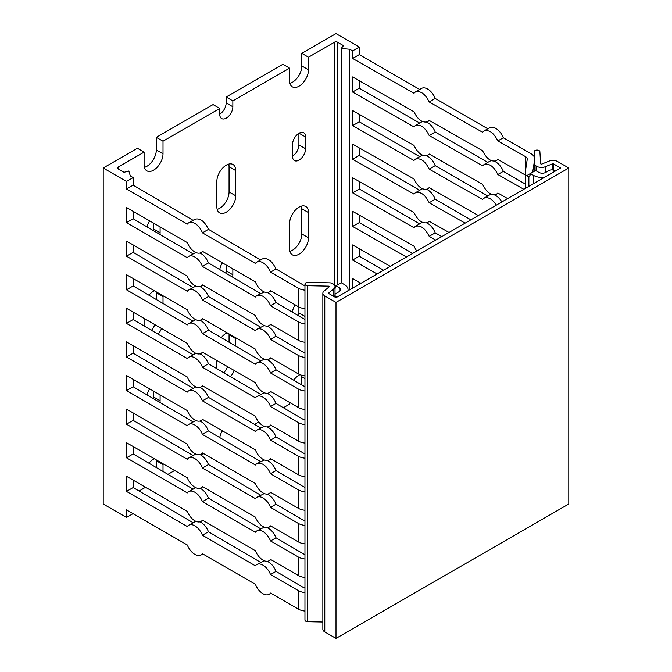 <?xml version="1.0" encoding="UTF-8"?>
<svg xmlns="http://www.w3.org/2000/svg" width="672" height="672" viewBox="0 0 672 672"><rect width="100%" height="100%" fill="white"/><g stroke="black" fill="none" stroke-linecap="round" stroke-linejoin="round"><path stroke-width="1.01" d="M133.157 211.327L133.157 218.753L126.487 222.6L126.487 207.48L187.312 242.592A12.348 7.132 -120 0 0 201.046 252.613A12.348 7.132 -120 0 0 202.432 251.32L255.402 281.904A12.348 7.132 -120 0 0 269.136 291.925A12.348 7.132 -120 0 0 270.522 290.632L298.292 306.667A12.348 7.132 0 0 0 304.954 308.65M200.046 253.025C203.692 254.898 206.506 258.208 208.471 262.954L202.432 266.44A12.348 7.132 -120 0 0 188.698 256.427A12.348 7.132 -120 0 0 187.312 257.712L126.487 222.6M133.157 218.753L193.066 253.907M188.698 256.427L195.796 252.479M267.179 292.488C270.984 294.26 273.924 297.629 276.007 302.593L270.522 305.752A12.348 7.132 -120 0 0 256.788 295.739A12.348 7.132 -120 0 0 255.402 297.024L202.432 266.44M208.471 262.954L260.593 293.546M256.788 295.739L264.272 291.95M304.954 323.77A12.348 7.132 180 0 1 298.292 321.787L270.522 305.752M276.007 302.593L303.114 318.503A6.174 3.562 0 0 0 304.954 319.25M359.276 80.716L359.276 88.2L352.607 92.047L352.607 76.927L413.935 111.754C417.959 119.876 422.57 123.194 427.778 121.708L429.181 120.414L482.588 150.746C486.612 158.861 491.224 162.179 496.432 160.692L497.834 159.398L525.252 174.972M426.695 122.144A12.348 7.132 60 0 1 435.221 132.048L429.181 135.534C425.149 127.411 420.538 124.102 415.33 125.58L413.935 126.874L352.607 92.047M359.276 88.2L419.681 123.068M415.338 125.58L421.487 122.027A12.348 7.132 60 0 1 422.512 121.607M494.357 161.28A12.348 7.132 60 0 1 503.311 171.36L525.252 184.027M503.311 171.36L497.834 174.518C493.802 166.404 489.191 163.086 483.983 164.573L482.588 165.866L429.181 135.534M523.799 189.269L497.834 174.518M435.221 132.048L487.771 162.38M483.991 164.564L489.577 161.339A12.348 7.132 60 0 1 491.585 160.768M133.157 278.527L133.157 285.953L126.487 289.8L126.487 274.68L187.312 309.792A12.348 7.132 -120 0 0 201.046 319.813A12.348 7.132 -120 0 0 202.432 318.528L255.402 349.104A12.348 7.132 -120 0 0 269.136 359.125A12.348 7.132 -120 0 0 270.522 357.832L298.292 373.867A12.348 7.132 0 0 0 304.954 375.85M200.046 320.225C203.692 322.098 206.506 325.408 208.471 330.154L202.432 333.648A12.348 7.132 -120 0 0 188.698 323.627A12.348 7.132 -120 0 0 187.312 324.912L126.487 289.8M133.157 285.953L193.066 321.107M188.698 323.627L195.796 319.679M267.179 359.688C270.984 361.46 273.924 364.829 276.007 369.793L270.522 372.952A12.348 7.132 -120 0 0 256.788 362.939A12.348 7.132 -120 0 0 255.402 364.224L202.432 333.648M208.471 330.154L260.593 360.746M256.788 362.939L264.272 359.15M304.954 390.978A12.348 7.132 180 0 1 298.292 388.987L270.522 372.952M276.007 369.793L303.114 385.703A6.174 3.562 0 0 0 304.954 386.45M359.276 147.916L359.276 155.4L352.607 159.247L352.607 144.127L413.935 178.954C417.959 187.076 422.57 190.394 427.778 188.908L429.181 187.614L478.321 215.527M426.695 189.344A12.348 7.132 60 0 1 435.221 199.248L429.181 202.734C425.149 194.611 420.538 191.302 415.33 192.78L413.935 194.074L352.607 159.247M359.276 155.4L419.681 190.277M415.338 192.78L421.487 189.227A12.348 7.132 60 0 1 422.512 188.807M465.125 223.146L429.181 202.734M435.221 199.248L470.87 219.828M133.157 345.727L133.157 353.153L126.487 357L126.487 341.88L187.312 376.992A12.348 7.132 -120 0 0 201.046 387.013A12.348 7.132 -120 0 0 202.432 385.728L255.402 416.304A12.348 7.132 -120 0 0 269.136 426.325A12.348 7.132 -120 0 0 270.522 425.04L298.292 441.067A12.348 7.132 0 0 0 304.954 443.058M200.046 387.425C203.692 389.298 206.506 392.608 208.471 397.354L202.432 400.848A12.348 7.132 -120 0 0 188.698 390.827A12.348 7.132 -120 0 0 187.312 392.112L126.487 357M133.157 353.153L193.066 388.307M188.698 390.827L195.796 386.879M267.179 426.888C270.984 428.66 273.924 432.029 276.007 436.993L270.522 440.16A12.348 7.132 -120 0 0 256.788 430.139A12.348 7.132 -120 0 0 255.402 431.424L202.432 400.848M208.471 397.354L260.593 427.946M256.788 430.139L264.272 426.35M304.954 458.178A12.348 7.132 180 0 1 298.292 456.187L270.522 440.16M276.007 436.993L303.114 452.903A6.174 3.562 0 0 0 304.954 453.65M359.276 215.116L359.276 222.6L352.607 226.447L352.607 211.327L413.935 246.154L416.707 251.101M406.442 257.023L352.607 226.447M359.276 222.6L412.675 253.428M133.157 412.927L133.157 420.353L126.487 424.2L126.487 409.08L187.312 444.192A12.348 7.132 -120 0 0 201.046 454.213A12.348 7.132 -120 0 0 202.432 452.928L255.402 483.504A12.348 7.132 -120 0 0 269.136 493.525A12.348 7.132 -120 0 0 270.522 492.24L298.292 508.267A12.348 7.132 0 0 0 304.954 510.258M200.046 454.625C203.692 456.498 206.506 459.808 208.471 464.554L202.432 468.048A12.348 7.132 -120 0 0 188.698 458.027A12.348 7.132 -120 0 0 187.312 459.312L126.487 424.2M133.157 420.353L193.066 455.507M188.698 458.027L195.796 454.079M267.179 494.096C270.984 495.86 273.924 499.229 276.007 504.193L270.522 507.36A12.348 7.132 -120 0 0 256.788 497.339A12.348 7.132 -120 0 0 255.402 498.624L202.432 468.048M208.471 464.554L260.593 495.146M256.788 497.339L264.272 493.55M304.954 525.378A12.348 7.132 180 0 1 298.292 523.387L270.522 507.36M276.007 504.193L303.114 520.103A6.174 3.562 0 0 0 304.954 520.85M352.607 288.103L352.607 278.536L360.965 283.282M359.276 282.316L359.276 284.256M133.157 446.527L133.157 453.953L126.487 457.8L126.487 442.68L187.312 477.792A12.348 7.132 -120 0 0 201.046 487.813A12.348 7.132 -120 0 0 202.432 486.528L255.402 517.104A12.348 7.132 -120 0 0 269.136 527.125A12.348 7.132 -120 0 0 270.522 525.84L298.292 541.867A12.348 7.132 0 0 0 304.954 543.858M200.046 488.225C203.692 490.098 206.506 493.416 208.471 498.154L202.432 501.648A12.348 7.132 -120 0 0 188.698 491.627A12.348 7.132 -120 0 0 187.312 492.912L126.487 457.8M133.157 453.953L193.066 489.107M188.698 491.627L195.796 487.679M267.179 527.696C270.984 529.469 273.924 532.829 276.007 537.793L270.522 540.96A12.348 7.132 -120 0 0 256.788 530.939A12.348 7.132 -120 0 0 255.402 532.224L202.432 501.648M208.471 498.154L260.593 528.746M256.788 530.939L264.272 527.15M304.954 558.978A12.348 7.132 180 0 1 298.292 556.987L270.522 540.96M276.007 537.793L303.114 553.703A6.174 3.562 0 0 0 304.954 554.45M359.276 248.716L359.276 256.2L352.607 260.056L352.607 244.936L390.306 266.339M377.101 273.966L352.607 260.056M359.276 256.2L383.578 270.228M133.157 379.327L133.157 386.753L126.487 390.6L126.487 375.48L187.312 410.592A12.348 7.132 -120 0 0 201.046 420.613A12.348 7.132 -120 0 0 202.432 419.328L255.402 449.904A12.348 7.132 -120 0 0 269.136 459.925A12.348 7.132 -120 0 0 270.522 458.64L298.292 474.667A12.348 7.132 0 0 0 304.954 476.658M200.046 421.025C203.692 422.898 206.506 426.208 208.471 430.954L202.432 434.448A12.348 7.132 -120 0 0 188.698 424.427A12.348 7.132 -120 0 0 187.312 425.712L126.487 390.6M133.157 386.753L193.066 421.907M188.698 424.427L195.796 420.479M267.179 460.488C270.984 462.26 273.924 465.629 276.007 470.593L270.522 473.76A12.348 7.132 -120 0 0 256.788 463.739A12.348 7.132 -120 0 0 255.402 465.024L202.432 434.448M208.471 430.954L260.593 461.546M256.788 463.739L264.272 459.95M304.954 491.778A12.348 7.132 180 0 1 298.292 489.787L270.522 473.76M276.007 470.593L303.114 486.503A6.174 3.562 0 0 0 304.954 487.25M359.276 181.516L359.276 189L352.607 192.847L352.607 177.727L413.935 212.554C417.959 220.676 422.57 223.994 427.778 222.508L429.181 221.214L448.988 232.462M426.695 222.944A12.348 7.132 60 0 1 435.221 232.848L429.181 236.334C425.149 228.211 420.538 224.902 415.33 226.38L413.935 227.674L352.607 192.847M359.276 189L419.681 223.877M415.338 226.38L421.487 222.827A12.348 7.132 60 0 1 422.512 222.407M435.784 240.089L429.181 236.334M435.221 232.848L441.773 236.628M133.157 312.127L133.157 319.553L126.487 323.4L126.487 308.28L187.312 343.392A12.348 7.132 -120 0 0 201.046 353.413A12.348 7.132 -120 0 0 202.432 352.128L255.402 382.704A12.348 7.132 -120 0 0 269.136 392.725A12.348 7.132 -120 0 0 270.522 391.432L298.292 407.467A12.348 7.132 0 0 0 304.954 409.458M200.046 353.825C203.692 355.698 206.506 359.008 208.471 363.754L202.432 367.248A12.348 7.132 -120 0 0 188.698 357.227A12.348 7.132 -120 0 0 187.312 358.512L126.487 323.4M133.157 319.553L193.066 354.707M188.698 357.227L195.796 353.279M267.179 393.288C270.984 395.06 273.924 398.429 276.007 403.393L270.522 406.56A12.348 7.132 -120 0 0 256.788 396.539A12.348 7.132 -120 0 0 255.402 397.824L202.432 367.248M208.471 363.754L260.593 394.346M256.788 396.539L264.272 392.75M304.954 424.578A12.348 7.132 180 0 1 298.292 422.587L270.522 406.56M276.007 403.393L303.114 419.303A6.174 3.562 0 0 0 304.954 420.05M359.276 114.316L359.276 121.8L352.607 125.647L352.607 110.527L413.935 145.354C417.959 153.476 422.57 156.794 427.778 155.308L429.181 154.014L482.588 184.346C486.612 192.461 491.224 195.779 496.432 194.292L497.834 192.998L507.662 198.584M426.695 155.744A12.348 7.132 60 0 1 435.221 165.648L429.181 169.134C425.149 161.011 420.538 157.702 415.33 159.18L413.935 160.474L352.607 125.647M359.276 121.8L419.681 156.668M415.338 159.18L421.487 155.627A12.348 7.132 60 0 1 422.512 155.207M496.356 205.111C492.215 198.954 488.09 196.636 483.983 198.173L482.588 199.466L429.181 169.134M435.221 165.648L487.771 195.98M483.991 198.164L489.577 194.939A12.348 7.132 60 0 1 491.585 194.368M494.357 194.88A12.348 7.132 60 0 1 501.85 201.944M133.157 244.927L133.157 252.353L126.487 256.2L126.487 241.08L187.312 276.192A12.348 7.132 -120 0 0 201.046 286.213A12.348 7.132 -120 0 0 202.432 284.92L255.402 315.504A12.348 7.132 -120 0 0 269.136 325.525A12.348 7.132 -120 0 0 270.522 324.232L298.292 340.267A12.348 7.132 0 0 0 304.954 342.25M200.046 286.625C203.692 288.498 206.506 291.808 208.471 296.554L202.432 300.04A12.348 7.132 -120 0 0 188.698 290.027A12.348 7.132 -120 0 0 187.312 291.312L126.487 256.2M133.157 252.353L193.066 287.507M188.698 290.027L195.796 286.079M267.179 326.088C270.984 327.86 273.924 331.229 276.007 336.193L270.522 339.352A12.348 7.132 -120 0 0 256.788 329.339A12.348 7.132 -120 0 0 255.402 330.624L202.432 300.04M208.471 296.554L260.593 327.146M256.788 329.339L264.272 325.55M304.954 357.37A12.348 7.132 180 0 1 298.292 355.387L270.522 339.352M276.007 336.193L303.114 352.103A6.174 3.562 0 0 0 304.954 352.85M352.607 50.887L359.276 47.04L359.276 54.6L352.607 58.447L352.607 50.887L349.717 49.249L341.242 48.384L343.459 45.637L337.453 42.168A2.058 1.184 0 0 0 334.547 42.168L308.498 57.204L308.498 69.804A13.373 7.72 -60 0 1 302.66 83.261A13.373 7.72 -60 0 1 292.362 86.848A13.373 7.72 -60 0 1 289.59 80.724L289.59 68.124L282.895 64.26L226.153 97.02L232.848 100.884L232.848 106.764A9.257 5.342 -60 0 1 228.808 116.08A9.257 5.342 -60 0 1 221.668 118.566A9.257 5.342 -60 0 1 219.752 114.324L219.752 108.444L213.058 104.58L156.316 137.34L163.01 141.204L163.01 153.804A13.373 7.72 -60 0 1 157.172 167.261A13.373 7.72 -60 0 1 146.866 170.848A13.373 7.72 -60 0 1 144.094 164.724L144.094 152.124L137.399 148.26L103.211 168L103.211 504L126.487 517.44L126.487 509.88L187.312 544.992A12.348 7.132 -120 0 0 201.046 555.013A12.348 7.132 -120 0 0 202.432 553.728L255.402 584.304A12.348 7.132 -120 0 0 269.136 594.325A12.348 7.132 -120 0 0 270.522 593.04L298.292 609.067A12.348 7.132 0 0 0 304.954 611.058M544.396 177.374A12.348 7.132 180 0 1 533.576 175.392L530.376 173.544L535.618 170.52L538.818 172.368A4.939 2.848 0 0 0 545.798 172.368L548.999 170.52A3.704 2.142 180 0 1 555.055 171.226M526.495 175.787L530.376 173.544A6.174 3.562 60 0 1 529.099 176.366A6.174 3.562 60 0 1 528.872 176.484L526.495 175.787A12.348 7.132 180 0 1 525.252 172.67A12.348 7.132 180 0 1 525.302 172.049L527.218 159.424A6.174 3.562 0 0 0 527.234 159.113A6.174 3.562 0 0 0 525.395 156.576L497.834 140.918C493.802 132.804 489.191 129.486 483.983 130.973L482.588 132.266L429.181 101.934C425.149 93.811 420.538 90.502 415.33 91.98L413.935 93.274L352.607 58.447M359.276 54.6L419.681 89.468M415.338 91.98L421.487 88.427A12.348 7.132 60 0 1 435.221 98.448L429.181 101.934M483.991 130.964L489.577 127.739A12.348 7.132 60 0 1 503.311 137.76L531.082 153.787A12.348 7.132 180 0 1 534.131 156.694M503.311 137.76L497.834 140.918M534.61 159.692L532.711 172.192M435.221 98.448L487.771 128.78M126.487 181.44L133.157 177.584L133.157 185.144L126.487 189L126.487 181.44L103.211 168M188.698 222.827L194.855 219.274C199.979 217.837 204.515 221.197 208.471 229.354L202.432 232.84A12.348 7.132 -120 0 0 188.698 222.827A12.348 7.132 -120 0 0 187.312 224.112L126.487 189M133.157 185.144L193.066 220.307M256.788 262.139L262.382 258.913C267.506 257.477 272.042 260.837 276.007 268.993L270.522 272.152A12.348 7.132 -120 0 0 256.788 262.139A12.348 7.132 -120 0 0 255.402 263.424L202.432 232.84M208.471 229.354L260.593 259.946M304.954 290.17A12.348 7.132 180 0 1 298.292 288.187L270.522 272.152M334.488 285.113A12.348 7.132 180 0 1 336.395 285.541M276.007 268.993L303.114 284.903A6.174 3.562 0 0 0 304.954 285.65M341.242 48.384L341.242 282.744L336 285.768A6.174 3.562 60 0 1 335.017 288.38M337.226 296.99A3.704 2.142 180 0 1 334.916 295.008A3.704 2.142 180 0 1 336 293.496L339.2 291.648A4.939 2.848 0 0 0 340.645 289.632A4.939 2.848 0 0 0 339.2 287.616L336 285.768L335 286.339M341.242 282.744L344.442 284.592A12.348 7.132 180 0 1 348.054 289.632A12.348 7.132 180 0 1 347.878 290.833M289.909 83.362A13.373 7.72 120 0 0 301.812 65.94L301.812 53.34L336 33.6L359.276 47.04M301.812 53.34L308.498 57.204M304.954 592.578A12.348 7.132 180 0 1 298.292 590.587L270.522 574.56A12.348 7.132 -120 0 0 256.788 564.539A12.348 7.132 -120 0 0 255.402 565.824L202.432 535.248A12.348 7.132 -120 0 0 188.698 525.227A12.348 7.132 -120 0 0 187.312 526.512L126.487 491.4L126.487 476.28L187.312 511.392A12.348 7.132 -120 0 0 201.046 521.413A12.348 7.132 -120 0 0 202.432 520.128L255.402 550.704A12.348 7.132 -120 0 0 269.136 560.725A12.348 7.132 -120 0 0 270.522 559.44L298.292 575.467A12.348 7.132 0 0 0 304.954 577.458M133.039 513.66L126.487 517.44M267.179 561.296C270.984 563.069 273.924 566.429 276.007 571.393L303.114 587.303A6.174 3.562 0 0 0 304.954 588.05M276.007 571.393L270.522 574.56M256.788 564.539L264.272 560.75M200.046 521.825C203.692 523.698 206.506 527.016 208.471 531.754L260.593 562.346M208.471 531.754L202.432 535.248M188.698 525.227L195.796 521.279M133.157 480.127L133.157 487.553L193.066 522.707M133.157 487.553L126.487 491.4M133.157 177.584L130.318 175.921L128.822 171.024L124.06 172.309L118.054 168.84A2.058 1.184 180 0 1 117.449 168A2.058 1.184 180 0 1 118.054 167.16L118.054 168.84M144.413 167.362A13.373 7.72 120 0 0 156.316 149.94L156.316 137.34M219.752 114.156A9.257 5.342 120 0 0 226.153 102.9L226.153 97.02M305.592 137.004L305.592 148.764A9.257 5.342 -60 0 1 301.552 158.08A9.257 5.342 -60 0 1 294.412 160.566A9.257 5.342 -60 0 1 292.496 156.324L292.496 144.564A9.257 5.342 -60 0 1 296.537 135.248A9.257 5.342 -60 0 1 303.677 132.762A9.257 5.342 -60 0 1 305.592 137.004L299.048 133.224M292.496 156.156A9.257 5.342 120 0 0 298.897 144.9L298.897 133.308M147.143 226.951A9.257 5.342 -60 0 1 149.705 220.886M160.096 226.884L160.096 232.764A9.257 5.342 -60 0 1 159.944 234.469M153.266 230.546A9.257 5.342 120 0 0 153.409 228.9L153.409 223.02M216.838 206.724L216.838 181.524A13.373 7.72 -60 0 1 222.676 168.067A13.373 7.72 -60 0 1 232.982 164.48A13.373 7.72 -60 0 1 235.754 170.604L235.754 195.804A13.373 7.72 -60 0 1 229.916 209.261A13.373 7.72 -60 0 1 219.61 212.848A13.373 7.72 -60 0 1 216.838 206.724M217.165 209.362A13.373 7.72 120 0 0 229.06 191.94L229.06 166.74A13.373 7.72 120 0 0 228.74 164.102M289.59 248.724L289.59 223.524A13.373 7.72 -60 0 1 295.428 210.067A13.373 7.72 -60 0 1 305.735 206.48A13.373 7.72 -60 0 1 308.498 212.604L308.498 237.804A13.373 7.72 -60 0 1 302.66 251.261A13.373 7.72 -60 0 1 292.362 254.848A13.373 7.72 -60 0 1 289.59 248.724M289.909 251.362A13.373 7.72 120 0 0 301.812 233.94L301.812 208.74A13.373 7.72 120 0 0 301.484 206.102M289.59 68.124L232.848 100.884M219.752 108.444L163.01 141.204M144.094 325.97L144.094 318.444M301.812 384.938L301.812 376.74A13.373 7.72 120 0 0 301.72 375.262M226.153 433.02L232.848 436.884M156.316 467.544L156.316 460.74A13.373 7.72 120 0 0 156.29 459.883M151.46 330.288A13.373 7.72 120 0 0 154.846 324.652M156.316 299.544L156.316 292.74A13.373 7.72 120 0 0 156.29 291.883M223.81 372.758A13.373 7.72 120 0 0 227.59 366.652M229.06 342.241L229.06 334.74A13.373 7.72 120 0 0 229.034 333.883M153.266 398.546A9.257 5.342 120 0 0 153.409 396.9L153.409 391.02M298.486 315.79A9.257 5.342 120 0 0 298.897 312.9L298.897 306.995M225.893 273.176A9.257 5.342 120 0 0 226.153 270.9L226.153 265.02M148.932 295.21A13.373 7.72 -60 0 1 154.308 290.741M162.977 295.747A13.373 7.72 -60 0 1 163.01 296.604L163.01 303.467M161.532 328.516A13.373 7.72 -60 0 1 158.113 334.194M162.977 463.747A13.373 7.72 -60 0 1 163.01 464.604L163.01 471.467M139.079 491.022L144.094 488.124L144.094 486.444M148.932 463.21A13.373 7.72 -60 0 1 154.308 458.741M293.681 380.167A13.373 7.72 -60 0 1 299.956 374.674M283.374 407.719L289.59 404.124L289.59 402.444M221.298 337.68A13.373 7.72 -60 0 1 227.06 332.741M235.729 337.747A13.373 7.72 -60 0 1 235.754 338.604L235.754 346.172M234.284 370.516A13.373 7.72 -60 0 1 230.462 376.664M216.838 368.668L216.838 360.444M147.143 394.96A9.257 5.342 -60 0 1 149.705 388.886M160.096 394.884L160.096 400.764A9.257 5.342 -60 0 1 159.944 402.469M292.505 312.278A9.257 5.342 -60 0 1 295.201 304.886M219.803 437.606A9.257 5.342 -60 0 1 222.457 430.886M219.803 269.606A9.257 5.342 -60 0 1 222.457 262.886M232.848 268.884L232.848 274.764A9.257 5.342 -60 0 1 232.571 277.099M254.512 424.376L258.695 421.957M167.933 474.365L174.653 470.484M201.121 455.204L203.75 453.684M144.094 152.124L118.054 167.16M349.717 49.249L349.717 289.775M322.854 293.236A6.586 3.805 180 0 0 324.786 295.924L336 302.4L336 638.4L324.786 631.924A6.586 3.805 180 0 1 322.854 629.236L322.854 293.236A6.586 3.805 180 0 1 324.047 291.052L329.112 286.877A0.823 0.479 0 0 0 328.465 286.129L307.734 285.709A2.881 1.663 180 0 1 304.954 284.054A2.881 1.663 180 0 1 307.936 282.391L329.633 282.828A4.116 2.377 180 0 1 332.405 283.517L333.094 283.92A6.586 3.805 180 0 1 335.017 286.608A6.586 3.805 180 0 1 333.824 288.784L328.768 292.958A0.823 0.479 0 0 0 328.86 293.572L336 297.696L560.641 168L553.501 163.876L553.501 170.184M322.854 622.02L307.734 621.718A2.881 1.663 180 0 1 304.954 620.054L304.954 284.054M336 302.4L568.789 168L557.567 161.524A6.586 3.805 0 0 0 549.142 161.095L541.909 164.018A0.823 0.479 180 0 1 540.616 163.649L539.893 151.679A2.881 1.663 0 0 0 536.962 150.074A2.881 1.663 0 0 0 534.131 151.738A2.881 1.663 0 0 0 534.131 151.796L534.887 164.321A4.116 2.377 0 0 0 536.088 165.925L536.777 166.32A6.586 3.805 0 0 0 545.21 166.748L552.443 163.825A0.823 0.479 180 0 1 553.501 163.876M568.789 168L568.789 504L336 638.4M533.576 175.392L533.576 183.624M528.872 176.484L528.872 186.337M525.395 156.576L525.395 171.436M339.2 287.616L339.2 291.648M298.292 556.987L298.292 575.467M298.292 523.387L298.292 541.867M298.292 489.787L298.292 508.267M298.292 456.187L298.292 474.667M298.292 422.587L298.292 441.067M298.292 388.987L298.292 407.467M298.292 355.387L298.292 373.867M298.292 321.787L298.292 340.267M298.292 288.187L298.292 306.667M156.316 149.94L163.01 153.804M226.153 102.9L232.848 106.764M298.897 144.9L305.592 148.764M153.409 228.9L160.096 232.764M229.06 191.94L235.754 195.804M229.06 166.74L235.754 170.604M301.812 65.94L308.498 69.804M301.812 233.94L308.498 237.804M301.812 208.74L308.498 212.604M156.316 292.74L163.01 296.604M156.316 460.74L163.01 464.604M301.812 376.74L304.954 378.554M229.06 334.74L235.754 338.604M153.409 396.9L160.096 400.764M298.897 312.9L304.954 316.394M226.153 270.9L232.848 274.764M298.292 590.587L298.292 609.067M334.547 42.168L334.547 285.121M337.453 42.168L337.453 284.928M324.786 295.924L324.786 631.924M328.465 286.129L328.465 287.414M307.734 285.709L307.734 621.718M333.824 288.784L333.824 296.436M328.768 292.958L328.768 293.504M534.131 151.796L534.131 162.851M534.887 164.321L534.887 170.94M536.088 165.925L536.088 170.797M536.777 166.32L536.777 171.192M545.21 166.748L545.21 172.654M552.443 163.825L552.443 169.949M202.852 251.563L201.046 252.613M270.942 290.875L269.136 291.925M202.852 318.763L201.046 319.813M270.942 358.075L269.136 359.125M202.852 385.963L201.046 387.013M270.942 425.275L269.136 426.325M202.852 453.172L201.046 454.213M270.942 492.475L269.136 493.525M202.852 486.772L201.046 487.813M270.942 526.084L269.136 527.125M202.852 419.563L201.046 420.613M270.942 458.875L269.136 459.925M202.852 352.363L201.046 353.413M270.942 391.675L269.136 392.725M202.852 285.163L201.046 286.213M270.942 324.475L269.136 325.525M525.252 172.67L525.252 188.429M348.054 290.732L348.054 289.632M334.916 297.066L334.916 295.008M270.942 593.284L269.136 594.325M202.852 553.972L201.046 555.013M270.942 559.684L269.136 560.725M202.852 520.372L201.046 521.413M335.017 294.504L335.017 286.608M534.131 151.738L534.131 162.859"/></g></svg>
